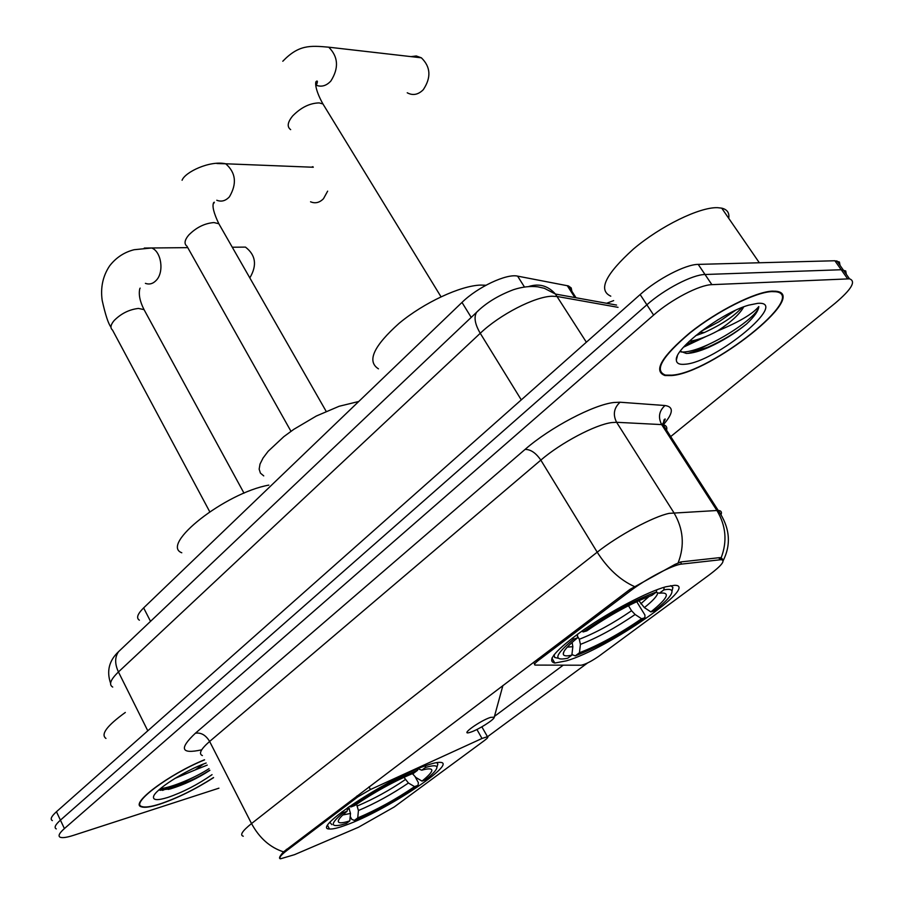 <?xml version="1.0" encoding="UTF-8"?>
<svg xmlns="http://www.w3.org/2000/svg" width="904" height="904" viewBox="0 0 904 904"><rect width="100%" height="100%" fill="white"/><g stroke="black" fill="none" stroke-linecap="round" stroke-linejoin="round"><path stroke-width="1.36" d="M357.057 795.87L357.656 797L370.448 789.531L482.001 738.478L487.459 736.692C488.555 736.907 487.572 738.161 484.51 740.466L394.246 806.967L358.504 827.239L294.455 854.687L280.974 858.664C278.522 858.145 280.511 855.399 286.963 850.427L286.398 849.331M566.412 660.835C607.42 649.095 700.532 584.798 674.565 585.306L665.694 586.809C647.535 591.792 610.98 610.889 584.018 629.579C555.757 649.919 546.027 661.061 554.819 663.039L566.412 660.835M346.334 824.945C385.759 810.888 458.464 762.84 440.293 762.377C437.513 762.14 432.711 763.225 425.897 765.62C387.081 778.559 310.479 829.239 329.463 828.991C332.615 829.307 338.232 827.962 346.334 824.945M630.201 591.024L538.66 660.202C534.795 663.208 533.654 664.835 535.224 665.084L581.193 665.22C585.487 664.372 591.431 661.332 599.036 656.089L709.55 574.684C721.799 565.418 725.663 560.423 721.155 559.678L681.672 564.085C673.073 564.717 646.179 578.763 630.201 591.024L629.444 589.792M357.656 797L286.963 850.427M139.385 620.189C136.052 618.11 137.476 614.008 143.646 607.884L461.989 302.422C477.493 287.122 506.59 273.426 517.596 276.127L568.435 285.935L571.226 287.935L571.87 291.28M204.507 759.755C168.675 774.378 129.487 803.859 141.318 806.797C144.55 807.95 150.731 807.069 159.838 804.153C177.331 798.209 195.241 789.373 213.581 777.655M671.491 375.567C710.804 373.16 809.871 294.975 776.31 291.28L772.276 291.133C755.258 291.8 717.222 310.931 689.921 332.728C661.4 356.865 653.072 371.126 664.915 375.522L671.491 375.567M280.568 858.789C278.534 858.63 279.528 856.314 283.528 851.862L629.941 589.408L675.073 564.356L681.062 561.904L719.494 557.655L721.155 557.791L723.076 559.768M169.285 789.203L170.042 788.898M840.053 265.437L839.409 262.036L834.889 260.759L698.204 264.386L705.03 274.5C692.532 274.556 664.237 289.257 646.869 304.795L60.421 820.143C55.268 824.764 53.89 827.691 56.285 828.911C53.89 827.691 55.268 824.764 60.421 820.143L646.869 304.795C664.237 289.257 692.532 274.556 705.03 274.5L841.228 269.742L705.03 274.5L711.889 284.658C699.425 284.828 671.096 299.597 653.626 315.078L64.41 828.572C59.235 833.183 57.833 836.076 60.206 837.251C62.455 838.098 66.873 837.466 73.473 835.352L218.926 788.175M846.336 274.319L845.715 270.963L841.228 269.742L845.715 270.963L846.336 274.319M587.566 662.971L487.561 736.703M563.226 665.163L494.454 716.386M670.7 436.575L835.126 303.247C851.5 289.382 856.303 281.246 849.523 278.839L711.889 284.658M685.627 344.91L697.266 339.61M168.325 789.441L169.749 788.887M173.805 787.192L195.479 776.321M698.204 264.386C685.661 264.341 657.423 278.974 640.145 294.557L56.455 811.736C51.325 816.38 49.957 819.34 52.364 820.606M204.564 759.868C169.082 774.31 130.074 803.599 141.815 806.515C145.013 807.656 151.126 806.786 160.132 803.905C177.534 797.983 195.332 789.203 213.525 777.542M125.317 712.454C106.909 725.776 100.457 734.432 105.96 738.432M207.219 765.112L195.162 769.937L203.581 763.982M195.162 769.937L174.811 778.468M206.157 763.01C184.857 770.524 154.415 790.085 153.51 796.763C152.968 800.334 157.759 800.548 167.884 797.418C183.049 792.175 197.773 784.593 212.056 774.649M158.788 790.051L170.347 788.921C184.269 784.683 197.445 778.491 209.875 770.344M209.016 768.649C196.36 777.078 172.167 787.508 160.381 788.661M209.796 770.197C197.185 778.197 183.376 784.389 168.381 788.796L160.042 790.333M771.733 291.596C754.885 292.263 717.256 311.191 690.238 332.751C662.022 356.639 653.773 370.753 665.491 375.103L671.988 375.149C710.894 372.776 808.956 295.382 775.734 291.732L771.733 291.596M728.726 218.316C729.551 212.869 727.223 209.479 721.72 208.146L717.46 207.671C699.402 207.072 660.632 226.045 633.534 248.939C605.364 274.432 597.781 290.173 610.776 296.173M680.26 351.238L686.283 353.43C691.933 353.396 699.38 351.373 708.623 347.385C722.669 340.977 735.314 333.18 746.557 324.005C754.399 316.592 758.479 310.784 758.795 306.58C752.829 313.869 739.11 321.982 717.629 330.932C731.133 322.039 739.845 314.004 743.743 306.84M717.629 330.932C707.086 336.661 697.617 340.119 689.244 341.316M741.992 307.518C734.285 316.14 721.742 324.468 704.385 332.514L695.549 335.723M684.995 364.244C715.505 362.515 790.503 300.67 757.71 303.337L748.704 305.156C721.46 312.682 674.395 348.684 676.35 360.018C676.486 363.397 679.367 364.809 684.995 364.244M758.795 306.58C758.625 317.654 702.069 353.939 680.949 351.961M718.556 319.428L717.234 320.231M746.557 324.005C734.895 333.214 721.889 341 707.516 347.351L688.046 353.374M735.415 310.354L719.008 321.711L701.12 331.293M249.786 277.844L249.967 277.652C257.222 265.2 255.73 255.018 245.47 247.108L238.204 247.176M412.416 773.609L415.885 777.485L422.021 781.112C434.293 771.112 435.05 767.236 424.304 769.496L421.795 770.197L425.388 767.519L425.569 765.733M415.354 777.146L418.382 782.672L418.043 785.361C397.297 799.543 376.064 811.227 354.368 820.425L357.724 817.928C377.07 809.69 396.02 799.26 414.552 786.627L408.427 783.022L403.964 777.304M356.571 804.232L358.425 810.538L357.724 817.928M268.827 485.12C225.265 492.861 159.737 544.558 181.783 552.773M437.355 765.744L437.841 764.027L436.722 762.592M354.368 820.425L351.769 819.34L350.221 816.436M417.693 768.784L417.546 770.31C395.014 779.632 372.776 791.847 350.82 806.978L349.611 806.278M422.021 781.112L425.513 779.847C433.005 773.948 436.79 769.801 436.892 767.394C436.722 765.213 432.892 765.259 425.388 767.519M417.546 770.31L413.942 772.999C393.918 781.338 374.154 792.198 354.639 805.588L350.82 806.978M414.552 786.627L418.043 785.361M421.795 770.197L417.874 768.716M329.881 822.459L331.915 824.674M341.904 811.86L343.271 812.651C330.683 823.205 329.971 827.296 341.136 824.934L346.447 823.374L349.803 820.866L350.503 813.442L348.582 807.001M343.271 812.651L347.102 811.25C341.35 815.95 338.401 819.273 338.265 821.227C338.356 823.442 342.209 823.318 349.803 820.866M347.701 807.622L347.102 811.25M407.229 92.784C412.834 95.79 418.19 94.762 423.275 89.711C431.355 77.541 430.722 66.919 421.366 57.811L416.303 55.98L410.981 56.624M638.846 600.674L644.371 607.612L650.88 611.906C668.079 597.996 670.904 591.781 659.344 593.239L663.841 589.894L664.169 587.25M636.71 601.657L644.936 615.036L644.914 617.76C620.11 634.823 596.9 647.524 575.283 655.863L579.453 652.756C598.753 645.264 619.477 633.93 641.603 618.754L635.116 614.494L631.546 610.731L628.472 605.703M577.453 636.167L579.294 639.252L580.424 644.382L579.453 652.756M485.934 285.246L480.668 285.076C460.396 285.675 423.908 302.659 399.161 323.27C373.533 346.175 366.628 361.363 378.448 368.832M672.135 590.561L672.904 587.442L670.734 585.645M575.283 655.863L571.927 654.586M656.711 589.815L656.451 591.973C634.111 600.245 609.68 613.567 583.159 631.952L581.837 631.105M650.88 611.906L654.168 610.923C666.293 601.42 672.226 594.855 671.977 591.205C671.559 589.329 668.847 588.888 663.841 589.894M656.451 591.973L651.942 595.341C632.043 602.798 610.324 614.641 586.809 630.879L583.159 631.952M641.603 618.754L644.914 617.76M659.344 593.239L655.988 592.323M554.062 654.733L554.694 657.479L558.243 658.248M572.243 638.145L573.701 639.083C554.796 654.914 552.796 661.299 567.689 658.236L571.859 655.117L572.831 646.699L572.142 642.394M573.701 639.083L577.362 637.987C567.791 645.75 563.09 651.117 563.282 654.067C563.621 656.044 566.48 656.394 571.859 655.117M577.543 634.179L577.362 637.987M310.547 201.784C315.213 203.75 319.519 202.722 323.485 198.71L327.643 191.139M312.931 166.686L311.394 167.183M490.601 717.369C479.979 720.725 459.616 735.404 469.481 732.534L470.803 732.127C478.6 729.618 494.929 719.222 494.239 717.188L490.601 717.369M358.741 401.489L339.113 406.28L316.31 416.032L293.834 429.321L283.822 436.655L268.149 451.288L263.053 458.034L260.024 464.057L259.154 469.142L260.42 473.131L263.742 475.899M537.959 659.005L538.66 660.202M720.092 559.734L718.816 557.734M681.672 564.085L680.373 562.017M150.527 621.353L143.646 607.884M574.899 297.552L567.237 285.63M524.297 286.749L517.596 276.127M471.199 317.372L461.989 302.422M369.001 786.83L370.448 789.531M476.916 729.483L482.001 738.478M201.705 749.823C180.969 754.343 178.868 748.806 195.388 733.223L525.077 449.412C530.625 449.344 535.88 452.915 540.829 460.113L209.626 741.449C200.801 749.156 198.383 753.868 202.383 755.574M525.077 449.412C549.937 427.603 593.645 404.608 614.019 402.483L620.065 402.223L664.994 405.523C673.943 406.766 673.378 413.184 663.321 424.79M678.158 562.83C684.814 545.496 683.39 528.772 673.864 512.658L616.607 422.292L611.759 422.575C595.453 424.564 560.796 442.858 540.829 460.113L597.205 552.186C618.133 535.518 653.309 516.568 669.186 513.359L718.217 510.432C721.076 510.647 722.025 512.014 721.076 514.512M634.348 586.515C620.065 580.029 607.691 568.582 597.205 552.186L251.527 823.567C259.403 838.076 270.081 847.511 283.528 851.862M721.155 557.791C727.415 541.417 725.991 525.619 716.872 510.432L661.671 424.597L616.607 422.292C612.731 414.642 613.884 407.964 620.065 402.223M243.289 836.223C239.571 835.172 242.317 830.957 251.527 823.567L209.626 741.449C205.784 735.088 201.038 732.342 195.388 733.223M653.626 315.078L640.145 294.557M64.41 828.572L56.455 811.736M847.602 278.771L834.889 260.759M666.564 430.146C667.378 427.151 666.225 425.355 663.095 424.756L661.671 424.597C657.931 417.32 659.039 410.97 664.994 405.523M618.031 307.326L557.192 296.489L552.05 296.229C534.84 296.568 499.765 314.615 480.25 333.282L118.435 671.954C110.491 679.639 108.582 684.667 112.717 687.063M147.793 730.805L118.435 671.954C114.706 663.864 114.751 657.084 118.593 651.626L121.294 649.061M586.368 342.209L555.429 294.049C547.971 285.675 539.033 283.178 528.603 286.557M616.551 305.066L555.429 294.049L544.355 288.297L537.79 286.828C530.219 285.935 522.15 286.873 513.596 289.653C498.364 295.393 486.036 302.93 476.6 312.253C473.719 317.191 474.928 324.197 480.25 333.282L521.28 399.884M613.658 300.614L606.629 303.269M110.582 683.243C106.435 671.096 109.101 660.553 118.593 651.626L478.973 310.038M162.562 790.39L180.156 783.124M170.28 788.943L168.381 788.796M690.577 353.091L707.9 344.831M683.571 347.136L705.821 336.604M209.728 511.732L112.491 330.028C110.028 327.994 110.559 324.852 114.096 320.592C121.079 313.564 129.193 309.507 138.436 308.433L144.041 309.62L145.623 312.524M144.278 248.069L151.669 247.978C161.33 251.47 164.325 271.934 156.369 280.217C153.07 283.766 149.409 284.805 145.386 283.347M412.676 774.084L414.416 772.637M417.603 769.688L418.349 768.897M357.464 805.905C373.736 799 389.669 790.254 405.241 779.644M358.425 810.538C375.454 803.294 392.121 794.13 408.427 783.022M342.797 814.99L350.503 813.442M347.407 809.396L349.532 808.786M290.659 129.634C286.828 126.854 287.506 122.289 292.681 115.915C301.021 107.429 309.857 103.101 319.191 102.909L322.943 103.96L325.485 108.096M282.794 61.246C298.659 44.782 309.801 45.471 328.74 47.189C338.311 56.805 339.011 68.082 330.853 81.032C326.457 85.744 321.677 87.191 316.513 85.36M640.789 603.827L649.151 596.346M579.294 639.252C595.578 632.958 613.002 623.444 631.546 610.731M644.371 607.612C652.982 600.731 657.434 595.792 657.75 592.809M580.424 644.382C597.442 637.772 615.669 627.817 635.116 614.494M567.283 647.117L572.831 646.699M290.975 431.31L186.947 246.193C183.941 243.854 184.529 240.159 188.699 235.096C196.236 227.469 204.654 223.299 213.954 222.565L218.836 223.74L220.791 227.164M216.87 163.522L225.717 163.782C235.865 172.687 237.108 183.681 229.446 196.789C225.604 200.914 221.378 202.067 216.779 200.247M481.866 726.839L487.459 736.692M721.155 559.678L719.855 557.632M576.029 297.755L568.435 285.935M327.677 825.589L329.463 828.991M551.892 658.067L554.819 663.039M533.597 662.304L534.637 664.09M723.144 560.695C731.483 544.14 729.844 527.382 718.217 510.432L663.095 424.756L664.056 419.795C666.09 417.817 665.468 419.433 662.191 424.631M849.523 278.839L836.833 260.86M153.737 796.119L153.51 796.763M677.379 356.04L676.35 360.018M721.72 208.146L759.326 262.759M775.349 291.167L775.734 291.732M708.612 347.385L707.516 347.351M699.775 332.333L704.385 332.514M110.955 327.169C108.288 323.643 105.361 314.705 102.175 300.365C100.389 287.528 102.864 276.025 109.633 265.866C116.062 257.583 124.232 252.205 134.131 249.719L151.669 247.978L187.761 247.639M232.272 247.233L245.47 247.108M436.892 767.394L437.841 764.027M338.65 819.928L338.265 821.227M244.012 493.177L144.041 309.62C139.939 301.574 138.504 294.647 139.758 288.828L140.131 288.127M328.74 47.189L421.366 57.811M671.977 591.205L672.904 587.442M563.938 651.592L563.282 654.067M441.005 296.783L322.943 103.96C314.456 88.761 315.417 82.072 316.117 81.529C317.88 80.162 317.812 81.722 315.914 86.219M182.077 180.258C184.947 172.155 209.784 160.234 225.717 163.782L313.281 167.251M494.239 717.188L502.906 685.514M326.163 411.354L218.836 223.74C213.751 213.107 211.999 206.101 213.593 202.699C214.689 201.716 214.576 202.157 213.254 204.01"/></g></svg>
